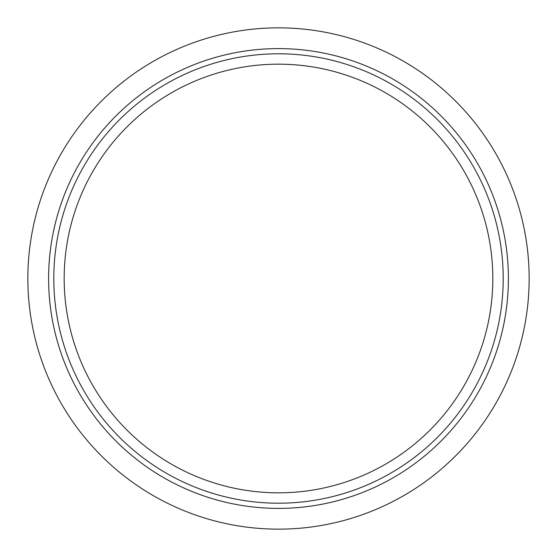 <?xml version="1.0" encoding="UTF-8"?>
<svg xmlns="http://www.w3.org/2000/svg" width="557" height="557" viewBox="0 0 557 557"><rect width="100%" height="100%" fill="white"/><g stroke="black" fill="none" stroke-linecap="round" stroke-linejoin="round"><path stroke-width="0.84" d="M529.15 278.5A250.65 250.65 0 0 1 278.5 529.15A250.65 250.65 0 0 1 27.85 278.5A250.65 250.65 0 0 1 278.5 27.85A250.65 250.65 0 0 1 529.15 278.5M508.395 278.5A229.895 229.895 0 0 1 278.5 508.395A229.895 229.895 0 0 1 48.605 278.5A229.895 229.895 0 0 1 278.5 48.605A229.895 229.895 0 0 1 508.395 278.5M503.201 278.5A224.701 224.701 0 0 1 278.5 503.201A224.701 224.701 0 0 1 53.799 278.5A224.701 224.701 0 0 1 278.5 53.799A224.701 224.701 0 0 1 503.201 278.5M64.173 278.5A214.327 214.327 0 0 1 278.5 64.173A214.327 214.327 0 0 1 492.827 278.5A214.327 214.327 0 0 1 278.5 492.827A214.327 214.327 0 0 1 64.173 278.5"/></g></svg>
